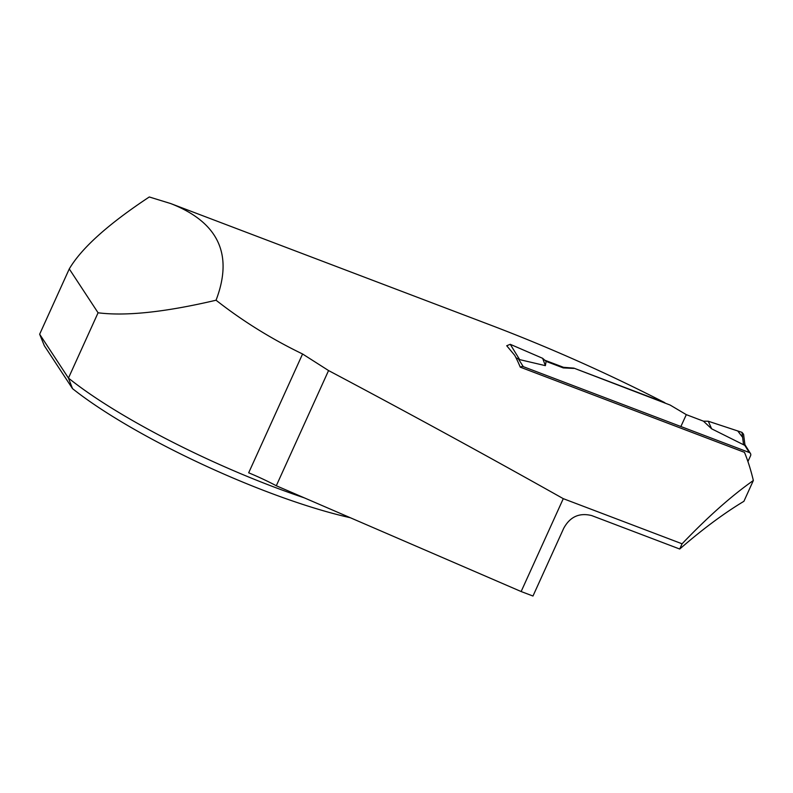 <?xml version="1.0" encoding="UTF-8"?>
<svg xmlns="http://www.w3.org/2000/svg" width="793" height="793" viewBox="0 0 793 793"><rect width="100%" height="100%" fill="white"/><g stroke="black" fill="none" stroke-linecap="round" stroke-linejoin="round"><path stroke-width="1.19" d="M520.466 367.238A2.647 2.468 -32.1 0 1 523.271 366.644L749.266 452.506A2.647 2.468 -32.1 0 1 750.555 455.767L747.928 461.526M744.597 445.269L711.638 428.815L703.441 421.162L708.288 421.242L741.97 432.354L743.547 444.675M544.751 360.191L563.516 367.318L573.854 368.121L670.105 405.035L686.302 414.65L703.441 421.162M573.716 368.418L563.248 367.902L546.109 361.39L542.64 358.307L510.266 344.321L519.653 359.616L545.386 365.652L546.109 361.39M515.916 357.653L519.653 359.616M744.934 444.863L743.576 434.277L741.97 432.354M711.638 428.815L708.288 421.242L737.738 430.956L742.605 437.31M304.254 497.835A211.919 42.247 -155.6 0 1 68.456 378.083L98.074 312.789L69.269 268.926C81.471 248.179 108.135 224.191 149.292 196.971L170.664 203.543C218.402 222.218 233.529 254.444 216.053 300.22C242.489 320.967 271.335 338.889 302.569 353.985L328.56 370.559L276.301 485.752L521.14 591.538L532.975 596.029L563.704 528.307C569.989 516.768 579.306 512.526 591.667 515.569L679.71 549.024C702.618 529.159 724.019 513.249 743.913 501.305L753.35 480.499A626.5 184.61 -69.2 0 0 744.478 452.347L520.267 367.159A626.5 184.61 -69.2 0 0 514.726 355.353L506.717 345.738L510.266 344.321M545.386 365.652L542.64 358.307M170.664 203.543L490.58 325.09C549.48 347.493 607.567 373.364 664.841 402.695L664.703 402.983M573.854 368.121L664.841 402.695M328.56 370.559C408.95 413.183 487.189 455.886 563.278 498.658L682.079 543.8C707.832 516.897 731.582 495.803 753.35 480.499M98.074 312.789C126.047 316.328 165.37 312.135 216.053 300.22M69.269 268.926L39.65 334.22L68.456 378.083L72.51 388.62L44.339 345.728L39.65 334.22M521.14 591.538L563.278 498.658M679.71 549.024L682.079 543.8M302.569 353.985L248.675 472.806A66.225 13.203 -155.6 0 1 276.301 485.752M350.258 517.71A202.978 40.463 -155.6 0 1 72.51 388.62M563.516 367.318L563.248 367.902M680.88 426.525L686.302 414.65L703.441 421.162L708.288 421.242M749.266 452.506L744.3 444.595M523.271 366.644L518.305 358.743M744.895 444.645L750.436 453.457"/></g></svg>
